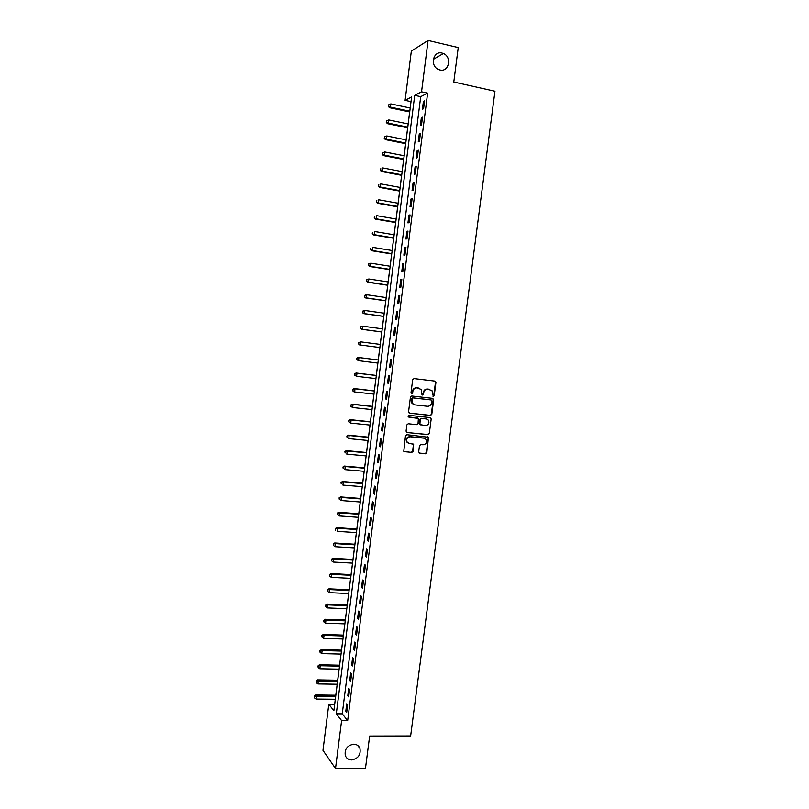 <?xml version="1.0" encoding="UTF-8"?>
<svg xmlns="http://www.w3.org/2000/svg" width="809" height="809" viewBox="0 0 809 809"><rect width="100%" height="100%" fill="white"/><g stroke="black" fill="none" stroke-linecap="round" stroke-linejoin="round"><path stroke-width="1.21" d="M433.3 396.4L434.221 395.631L435.92 382.475L434.929 381.09L414.016 378.592L412.681 379.694L410.982 392.962L411.69 393.932L412.62 393.154L412.843 391.435C413.379 389.038 414.795 387.855 417.09 387.875L421.267 389.483L422.005 394.863L423.461 394.398L423.683 392.689C424.219 390.302 425.625 389.119 427.9 389.139L432.016 390.696L433.3 396.4M432.997 396.299L433.755 395.53L435.464 382.384L434.716 381.069M411.387 393.831L412.843 391.435M422.237 395.075L423.683 392.689M353.675 744.199C347.162 745.453 344.381 749.276 345.332 755.646C346.485 758.417 348.588 759.843 351.662 759.944C358.225 758.62 360.976 754.767 359.924 748.376C358.771 745.696 356.688 744.3 353.675 744.199M442.068 53.081C433.199 50.552 429.69 65.782 438.306 69.402L439.914 69.968C448.934 72.456 452.211 56.883 443.372 53.515L442.068 53.081M418.668 451.897L419.669 453.242L425.504 453.798L426.818 452.676L428.487 437.254L406.806 434.696L405.471 435.818L403.782 451.311L411.72 452.494L413.045 451.361L413.652 444.252L409.314 443.423L407.139 442.108C406.067 439.075 407.079 437.295 410.173 436.789L423.936 438.165L426.03 439.398C427.172 442.432 426.191 444.222 423.077 444.768L420.791 444.546L419.477 445.668L418.668 451.897M428.082 40.45L458.228 47.569L453.788 82.022L494.956 91.245L410.638 735.957L369.642 736.038L365.506 768.166L335.513 768.55L322.973 750.347L328.808 704.234L333.874 710.717L411.609 96.979L405.107 100.367L411.336 51.098L428.082 40.45L421.55 91.811L414.724 95.361L336.301 713.811L341.61 720.597L335.513 768.55M427.627 93.136L420.71 96.655L342.258 713.841L347.658 720.617L427.627 93.136L421.55 91.811M347.658 720.617L341.61 720.597M430.479 415.442L431.794 414.329L433.685 399.747L432.694 398.372L411.781 395.995L410.446 397.108L408.555 411.811L409.566 413.187L430.479 415.442L431.328 414.208L433.219 399.636L432.552 398.362M431.187 418.961L429.306 433.523L427.991 434.635L407.079 432.522L406.067 431.157L406.876 424.877L408.211 423.754L416.726 424.644L418.051 423.532L418.364 418.475L408.717 417.07L408.151 416.736L408.939 415.32L430.196 417.606L431.187 418.961L429.306 433.523M423.42 101.398L422.419 109.235L423.572 108.689L424.573 100.822L423.42 101.398L424.472 101.621M421.347 117.72L420.346 125.557L421.489 125.051L422.49 117.204L421.347 117.72L422.399 117.942M419.264 134.031L418.273 141.848L419.406 141.393L420.407 133.546L419.264 134.031L420.316 134.243M417.201 150.302L416.2 158.109L417.333 157.704L418.334 149.877L417.201 150.302L418.253 150.514M415.128 166.553L414.137 174.35L415.26 173.986L416.251 166.169L415.128 166.553L416.18 166.755M413.065 182.783L412.074 190.56L413.187 190.246L414.188 182.44L413.065 182.783L414.117 182.976M411.002 198.974L410.011 206.74L411.124 206.477L412.115 198.68L411.002 198.974L412.054 199.166M408.939 215.154L407.958 222.9L409.061 222.677L410.052 214.901L408.939 215.154L409.991 215.336M406.887 231.293L405.906 239.039L406.998 238.857L407.989 231.091L406.887 231.293L407.938 231.475M404.834 247.412L403.853 255.138L404.945 255.007L405.926 247.261L404.834 247.412L405.885 247.584M402.791 263.512L401.81 271.227L402.892 271.136L403.873 263.4L402.791 263.512L403.843 263.673M400.738 279.58L399.757 287.276L400.839 287.235L401.82 279.509L400.738 279.58L401.79 279.732M398.706 295.619L397.725 303.304L398.797 303.304L399.777 295.598L398.706 295.619L399.747 295.77M396.663 311.637L395.682 319.312L396.754 319.353L397.725 311.657L396.663 311.637L397.715 311.778M394.63 327.625L393.649 335.29L394.711 335.381L395.692 327.696L394.63 327.625L395.682 327.766M392.598 343.582L391.617 351.237L392.668 351.379L393.649 343.704L392.598 343.582L393.649 343.724M390.565 359.53L389.594 367.165L390.636 367.347L391.617 359.681L390.565 359.53M388.542 375.437L387.572 383.072L388.603 383.294L389.584 375.639L388.542 375.437M386.52 391.323L385.549 398.938L386.581 399.211L387.551 391.566L386.52 391.323M384.497 407.19L383.537 414.795L384.558 415.098L385.529 407.473L384.497 407.19M382.485 423.026L381.514 430.61L382.536 430.964L383.506 423.36L382.485 423.026M380.473 438.832L379.512 446.416L380.523 446.811L381.484 439.206L380.473 438.832M378.46 454.618L377.5 462.192L378.501 462.627L379.472 455.042L378.46 454.618M376.458 470.383L375.497 477.937L376.498 478.422L377.459 470.838L376.458 470.383M374.456 486.118L373.495 493.662L374.486 494.188L375.447 486.624L374.456 486.118M372.453 501.823L371.493 509.357L372.484 509.923L373.445 502.379L372.453 501.823M370.461 517.507L369.501 525.031L370.482 525.638L371.442 518.104L370.461 517.507M368.469 533.171L367.508 540.675L368.479 541.332L369.44 533.809L368.469 533.171M366.477 548.805L365.516 556.299L366.487 556.996L367.448 549.483L366.477 548.805M364.485 564.409L363.534 571.902L364.495 572.641L365.456 565.137L364.485 564.409M362.503 580.002L361.552 587.476L362.513 588.254L363.463 580.761L362.503 580.002M360.521 595.555L359.57 603.018L360.521 603.848L361.471 596.364L360.521 595.555M358.549 611.098L357.598 618.541L358.539 619.411L359.489 611.938L358.549 611.098M356.577 626.601L355.626 634.044L356.567 634.954L357.507 627.491L356.577 626.601M354.605 642.093L353.654 649.516L354.585 650.466L355.535 643.024L354.605 642.093M352.633 657.555L351.693 664.968L352.613 665.959L353.563 658.526L352.633 657.555M350.671 672.987L349.731 680.389L350.641 681.431L351.591 674.008L350.671 672.987M348.709 688.408L347.769 695.791L348.679 696.873L349.619 689.46L348.709 688.408M346.748 703.79L345.807 711.172L346.717 712.284L347.658 704.892L346.748 703.79M411.033 101.59L410.163 108.012M409.667 111.935L408.151 123.939M407.655 127.812L406.128 139.856M405.653 143.668L404.116 155.743M403.64 159.494L402.113 171.599M401.638 175.3L400.101 187.435M399.646 191.086L398.099 203.241M397.644 206.841L396.107 219.027M395.652 222.566L394.104 234.782M393.67 238.281L392.112 250.517M391.677 253.955L390.13 266.232M389.695 269.619L388.138 281.916M387.713 285.243L386.156 297.57M385.741 300.857L384.174 313.214M383.769 316.44L382.202 328.818M381.797 331.993L380.22 344.412M379.826 347.526L378.258 359.934M377.854 363.079L376.296 375.427M375.892 378.612L374.334 390.899M373.93 394.114L372.383 406.34M372.403 406.512L353.068 404.409L352.673 407.524L372.009 409.607L370.431 421.752M370.006 425.059L368.479 437.153L348.254 435.161L349.164 435.515L348.77 438.62L368.095 440.5M368.055 440.5L366.528 452.514M366.538 452.838L347.213 451.038L346.818 454.132L366.143 455.912L364.586 467.865M364.151 471.293L362.644 483.185M362.644 483.59L343.319 481.992L342.935 485.087L362.25 486.664L360.703 498.486M360.258 501.995L358.771 513.755M358.326 517.315L356.84 529.005M356.385 532.605L354.908 544.235M354.453 547.875L352.987 559.444M352.522 563.115L351.066 574.623M350.59 578.334L349.144 589.771M348.669 593.533L347.223 604.91M346.748 608.712L345.312 620.018M344.826 623.86L343.4 635.105M342.915 638.979L341.499 650.163M341.004 654.087L339.588 665.2M339.092 669.164L337.687 680.217M337.181 684.222L335.786 695.214M335.28 699.249L334.683 704.336M334.643 704.285L328.808 704.234M410.972 101.621L405.107 100.367M420.71 96.655L414.724 95.361M342.258 713.841L336.301 713.811M389.594 367.165L390.646 367.296M387.572 383.072L388.623 383.193M385.549 398.938L386.601 399.059M383.537 414.795L384.578 414.906M381.514 430.61L382.566 430.722M379.512 446.416L380.554 446.517M377.5 462.192L378.551 462.283M375.497 477.937L376.549 478.028M373.495 493.662L374.547 493.743M371.493 509.357L372.544 509.437M369.501 525.031L370.552 525.102M367.508 540.675L368.56 540.746M365.516 556.299L366.568 556.359M363.534 571.902L364.586 571.953M361.552 587.476L362.604 587.526M359.57 603.018L360.622 603.069M357.598 618.541L358.65 618.582M355.626 634.044L356.678 634.074M353.654 649.516L354.706 649.546M351.693 664.968L352.734 664.988M349.731 680.389L350.772 680.409M347.769 695.791L348.81 695.811M345.807 711.172L346.859 711.182M423.228 392.587C423.764 390.201 425.17 389.028 427.445 389.048L429.185 389.25M412.398 391.334C412.934 388.947 414.35 387.764 416.645 387.784L418.395 387.986M409.182 413.065L430.024 415.32M431.895 400.92L431.197 399.959L412.843 397.886L411.912 398.665L412.408 403.408L414.906 404.874L427.445 406.27C429.721 406.27 431.126 405.087 431.662 402.72L431.895 400.92M414.208 404.722L411.963 403.297L411.235 400.364L411.468 398.564L412.398 397.785L430.742 399.858M407.079 432.522L427.536 434.494L428.851 433.381M417.495 417.99L408.383 416.948M425.504 425.564C428.649 425.018 429.619 423.208 428.416 420.144L426.363 418.951L421.529 418.435L420.205 419.547L419.891 424.594L425.504 425.564M420.225 424.927L419.224 423.562L419.76 419.416L421.084 418.304L425.908 418.819M430.732 418.829L430.125 417.596M408.403 443.18L406.705 441.957C405.633 438.923 406.644 437.153 409.738 436.638L423.481 438.013M404.106 451.644L411.275 452.322L412.6 451.2L413.409 444.96L412.873 443.767M419.183 453.07L425.059 453.627L426.363 452.504L428.244 437.993L427.698 436.789M410.214 108.022L390.838 103.916L390.434 107.122L389.392 107.668L409.718 111.945M388.684 105.999L388.846 104.715L388.269 106.212L390.434 107.122L409.809 111.207M388.846 104.715L390.838 103.916M389.392 107.668L388.269 106.212M408.191 123.949L388.816 119.954L388.411 123.16L387.38 123.656L407.706 127.822M386.672 122.028L386.833 120.753L386.257 122.23L388.411 123.16L407.797 127.134M386.833 120.753L388.816 119.954M387.38 123.656L386.257 122.23M406.179 139.866L386.803 135.973L386.399 139.178L385.377 139.623L405.693 143.678M384.659 138.046L384.821 136.761L384.255 138.228L386.399 139.178L405.774 143.041M384.821 136.761L386.803 135.973M385.377 139.623L384.255 138.228M404.166 155.743L384.791 151.971L384.396 155.166L383.375 155.571L403.691 159.504M382.657 154.023L382.809 152.749L382.252 154.185L384.396 155.166L403.762 158.918M382.809 152.749L384.791 151.971M383.375 155.571L382.252 154.185M402.164 171.609L382.788 167.938L382.384 171.124L381.373 171.488L401.689 175.31M380.645 169.981L380.806 168.707L380.25 170.133L382.384 171.124L401.76 174.774M381.373 171.488L380.25 170.133M400.152 187.445L380.786 183.876L380.382 187.061L379.381 187.375L399.686 191.096M378.652 185.918L378.804 184.644L378.248 186.05L380.382 187.061L399.757 190.6M379.381 187.375L378.248 186.05M398.149 203.251L378.784 199.793L378.39 202.968L377.388 203.241L397.694 206.851M376.65 201.825L376.812 200.551L376.256 201.937L378.39 202.968L397.755 206.406M377.388 203.241L376.256 201.937M396.147 219.037L376.792 215.679L376.387 218.855L375.396 219.087L395.702 222.576M374.658 217.702L374.82 216.438L374.264 217.803L376.387 218.855L395.753 222.192M375.396 219.087L374.264 217.803M394.155 234.792L374.789 231.546L374.395 234.711L373.414 234.903L393.71 238.281M372.666 233.558L372.828 232.294L372.271 233.639L374.395 234.711L393.761 237.947M373.414 234.903L372.271 233.639M392.163 250.527L372.807 247.382L372.403 250.547L371.422 250.699L391.728 253.965M370.674 249.394L370.835 248.13L370.289 249.455L372.403 250.547L391.768 253.672M371.422 250.699L370.289 249.455M390.171 266.242L370.815 263.198L370.421 266.363L369.45 266.464L389.746 269.619M368.692 265.2L368.853 263.936L368.307 265.241L370.421 266.363L389.776 269.377M368.459 263.977L370.815 263.198L368.853 263.936M369.45 266.464L368.307 265.241M388.189 281.926L368.833 278.994L368.439 282.149L367.468 282.199L387.764 285.253M366.71 280.986L366.871 279.722L366.325 281.006L368.439 282.149L387.794 285.051M366.487 279.742L368.833 278.994L366.871 279.722M367.468 282.199L366.325 281.006M386.206 297.581L366.851 294.759L366.457 297.904L365.496 297.914L385.792 300.857M364.728 296.741L364.889 295.477L364.353 296.751L366.457 297.904L385.802 300.715M364.505 295.487L365.89 294.779L366.851 294.759L364.889 295.477M365.496 297.914L364.353 296.751M384.224 313.214L364.869 310.494L364.475 313.639L363.524 313.609L383.81 316.44M362.756 312.466L362.917 311.212L362.371 312.456L364.475 313.639L383.83 316.339M362.533 311.202L364.869 310.494L362.917 311.212M363.524 313.609L362.371 312.456M382.242 328.828L362.897 326.209L362.503 329.344L361.552 329.273L381.848 332.003M360.784 328.181L360.945 326.917L360.409 328.151L362.503 329.344L381.848 331.943M360.561 326.897L361.947 326.148L362.897 326.209L360.945 326.917M361.552 329.273L360.409 328.151M359.59 344.917L379.876 347.536L359.59 344.917L358.438 343.815L358.974 342.601L358.438 343.815M380.27 344.412L360.925 341.894L360.531 345.028L358.812 343.855M358.599 342.561L360.925 341.894L358.974 342.601M357.002 358.266L356.85 359.52L357.002 358.266L358.953 357.568L378.299 359.975L358.023 357.416L358.953 357.568L358.559 360.693L377.904 363.089M356.85 359.52L358.559 360.693L356.476 359.459M356.627 358.205L358.023 357.416M376.337 375.437L356.061 373.01L356.991 373.202L356.597 376.327L375.942 378.612M376.337 375.507L356.991 373.202L354.676 373.819L354.888 375.143L355.04 373.9M354.888 375.143L356.597 376.327L354.514 375.073M354.676 373.819L356.061 373.01M374.385 390.899L354.099 388.583L355.03 388.816L354.635 391.94L373.97 394.125M374.365 391.03L355.03 388.816L352.714 389.412L352.926 390.757L353.078 389.503M352.926 390.757L354.635 391.94L353.715 391.698L352.552 390.656M352.714 389.412L354.099 388.583M372.423 406.34L352.148 404.136L353.068 404.409L350.762 404.985L350.964 406.34L351.126 405.097M350.964 406.34L352.673 407.524L350.6 406.229M350.762 404.985L352.148 404.136M370.471 421.762L350.196 419.659L351.116 419.972L350.722 423.087L370.057 425.069M370.451 421.974L351.116 419.972L348.81 420.528L349.013 421.893L349.175 420.65M349.013 421.893L350.722 423.087L348.649 421.772M348.81 420.528L350.196 419.659M368.489 437.416L349.164 435.515L346.859 436.041L347.061 437.426L347.223 436.193M346.859 436.041L348.254 435.161M366.578 452.524L346.313 450.633L347.213 451.038L344.917 451.543L345.119 452.939L345.271 451.705M344.917 451.543L346.313 450.633M364.637 467.865L344.371 466.085L345.261 466.53L344.877 469.624L364.202 471.303M364.586 468.229L345.261 466.53L342.965 467.005L343.168 468.421L343.329 467.187M342.965 467.005L344.371 466.085M362.695 483.185L342.429 481.517L343.319 481.992L341.034 482.457L341.226 483.883L341.388 482.649M341.034 482.457L342.429 481.517M360.753 498.486L340.498 496.918L341.378 497.444L340.993 500.528L360.308 502.005M360.703 498.941L341.378 497.444L339.092 497.879L339.295 499.325L339.446 498.091M339.092 497.879L340.498 496.918M358.822 513.766L338.567 512.289L339.436 512.866L339.052 515.94L358.367 517.315M358.761 514.261L339.436 512.866L337.161 513.27L337.353 514.736L337.515 513.503M337.161 513.27L338.567 512.289M356.89 529.015L336.635 527.65L337.505 528.257L337.12 531.331L356.435 532.605M356.82 529.551L337.505 528.257L335.229 528.651L335.422 530.128L335.573 528.894M335.229 528.651L336.635 527.65M354.959 544.235L334.704 542.981L335.573 543.628L335.189 546.702L354.504 547.875M354.888 544.821L335.573 543.628L333.308 544.002L333.49 545.488L333.652 544.255M335.189 546.702L333.49 545.488M333.308 544.002L334.704 542.981M353.037 559.444L332.782 558.291L333.642 558.979L333.257 562.043L352.572 563.125M352.957 560.071L333.642 558.979L331.377 559.322L331.569 560.829L331.72 559.606M333.257 562.043L331.569 560.829M331.377 559.322L332.782 558.291M351.116 574.623L330.861 573.571L331.72 574.299L331.336 577.363L350.641 578.344M351.025 575.3L331.72 574.299L329.455 574.623L329.647 576.139L329.799 574.916M331.336 577.363L329.647 576.139M329.455 574.623L330.861 573.571M349.195 589.781L328.95 588.831L329.799 589.599L329.415 592.653L348.719 593.533M349.104 590.499L329.799 589.599L327.544 589.903L327.726 591.44L327.878 590.216M329.415 592.653L327.726 591.44M327.544 589.903L328.95 588.831M347.273 604.91L327.038 604.06L327.878 604.879L327.493 607.923L346.798 608.712M347.182 605.678L327.878 604.879L325.623 605.152L325.805 606.699L325.956 605.486M327.493 607.923L325.805 606.699M325.623 605.152L327.038 604.06M345.362 620.018L325.127 619.279L325.956 620.129L325.572 623.173L344.877 623.86M345.261 620.827L325.956 620.129L323.711 620.392L323.893 621.949L324.045 620.725M325.572 623.173L323.893 621.949M323.711 620.392L325.127 619.279M343.451 635.105L323.216 634.458L324.045 635.358L323.661 638.402L342.955 638.989M343.34 635.965L324.045 635.358L321.8 635.591L321.982 637.168L322.134 635.955M323.661 638.402L321.982 637.168M321.8 635.591L323.216 634.458M341.54 650.163L321.315 649.627L322.134 650.557L321.749 653.601L341.044 654.087M341.428 651.073L322.134 650.557L319.899 650.78L320.071 652.367L320.222 651.154M321.749 653.601L320.071 652.367M319.899 650.78L321.315 649.627M339.638 665.21L319.413 664.765L320.233 665.736L319.848 668.77L339.133 669.164M339.517 666.151L320.233 665.736L317.998 665.938L318.17 667.536L318.321 666.323M319.848 668.77L318.17 667.536M317.998 665.938L319.413 664.765M337.737 680.217L317.512 679.884L318.321 680.895L317.947 683.929L337.232 684.222M337.606 681.208L318.321 680.895L316.097 681.067L316.268 682.685L316.42 681.481M317.947 683.929L316.268 682.685M316.097 681.067L317.512 679.884M335.836 695.214L315.611 694.982L316.42 696.033L316.036 699.057L335.32 699.259M335.705 696.246L314.195 696.185L314.367 697.813L314.519 696.61M316.036 699.057L314.367 697.813M314.195 696.185L315.611 694.982M433.311 59.381L443.372 53.515M357.598 745.382L359.924 748.376"/></g></svg>

